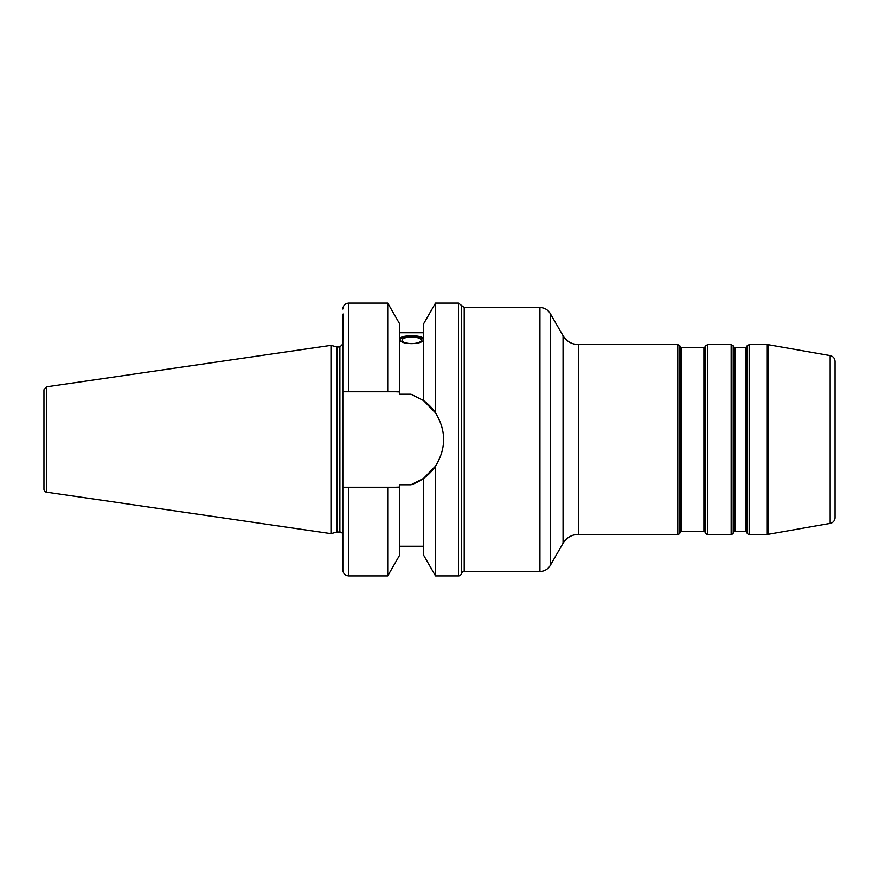 <?xml version="1.0" encoding="UTF-8"?>
<svg xmlns="http://www.w3.org/2000/svg" width="879" height="879" viewBox="0 0 879 879"><rect width="100%" height="100%" fill="white"/><g stroke="black" fill="none" stroke-linecap="round" stroke-linejoin="round"><path stroke-width="1.32" d="M745.414 531.421A1.187 1.187 0 0 1 746.436 532.015L746.436 346.985L745.414 347.579L745.414 531.421L734.921 531.421L734.921 347.579L745.414 347.579M830.15 523.39L830.15 355.61C833.193 356.38 834.83 358.324 835.05 361.456L835.05 517.544A5.933 5.933 0 0 1 830.15 523.39L768.301 534.289A5.933 5.933 0 0 1 767.268 534.388L749.172 534.388A2.373 2.373 0 0 1 747.128 533.201L746.436 532.015M734.921 347.579L733.888 346.985L733.888 532.015A1.187 1.187 0 0 1 734.921 531.421M733.888 532.015L733.207 533.201A2.373 2.373 0 0 1 731.152 534.388L707.661 534.388A2.373 2.373 0 0 1 705.606 533.201L704.925 532.015L704.925 346.985L703.903 347.579L703.903 531.421A1.187 1.187 0 0 1 704.925 532.015M703.903 531.421L681.544 531.421L681.544 347.579L703.903 347.579M681.544 347.579L680.522 346.985L680.522 532.015A1.187 1.187 0 0 1 681.544 531.421M680.522 532.015L679.841 533.201A2.373 2.373 0 0 1 677.786 534.388L578.459 534.388L578.459 344.612L677.786 344.612L677.786 534.388M461.343 573.668A2.967 2.967 0 0 1 464.222 571.449L464.222 307.551L461.343 305.332L461.343 573.668A2.967 2.967 0 0 1 458.475 575.899L458.475 303.101L435.523 303.101L435.523 412.855C446.334 430.622 446.334 448.378 435.523 466.145L423.491 478.473L411.02 484.779L399.769 484.779L399.769 487.087L395.913 487.241L399.769 487.087L399.769 554.946L387.727 575.899L387.727 487.241L342.832 487.241L342.832 569.966C343.184 573.569 345.161 575.547 348.765 575.899L387.727 575.899M578.459 344.612C571.735 344.392 566.603 341.426 563.054 335.723L563.054 543.277L550.21 565.516A11.856 11.856 0 0 1 539.937 571.449L464.222 571.449M563.054 543.277A17.789 17.789 0 0 1 578.459 534.388M421.239 340.305A9.614 3.285 180 0 1 411.625 343.59A9.614 3.285 180 0 1 402.011 340.305A9.614 3.285 180 0 1 411.625 337.02A9.614 3.285 180 0 1 421.239 340.305M423.491 339.195C424.216 345.095 399.044 345.095 399.769 339.195C399.044 334.635 424.216 334.635 423.491 339.195M423.381 339.755A11.856 4.054 0 0 0 411.625 336.25A11.856 4.054 0 0 0 399.879 339.755M342.832 487.241L342.832 391.759L348.765 391.759L348.765 303.101L387.727 303.101L399.769 324.054L399.769 394.221L411.02 394.221L423.491 400.527L435.523 412.855L423.491 400.527L423.491 324.054L435.523 303.101M342.832 341.656L343.129 314.045M342.832 314.682L342.832 391.759L342.832 314.682M399.769 391.913L395.913 391.759L399.769 391.913A47.741 47.741 0 0 0 395.913 391.759L387.727 391.759L387.727 303.101M435.523 575.899L423.491 554.946L423.491 478.473L435.523 466.145L435.523 575.899L458.475 575.899M348.765 391.759L387.727 391.759M387.727 487.241L395.913 487.241A47.741 47.741 0 0 0 399.769 487.087M411.02 484.779A47.741 47.741 0 0 0 435.523 466.145M435.523 412.855A47.741 47.741 0 0 0 423.491 400.527M46.488 386.848L43.95 389.782L43.95 489.218A2.967 2.967 0 0 0 46.488 492.152L330.976 533.641L330.976 345.359L46.488 386.848L46.488 492.152M330.976 345.359L337.064 346.985L337.064 532.015L330.976 533.641M337.064 346.985L339.876 346.985L339.876 532.015A2.967 2.967 0 0 1 342.832 534.981M746.436 346.985L747.128 345.799L747.128 533.201M733.207 533.201L733.207 345.799L731.152 344.612L731.152 534.388M704.925 346.985L705.606 345.799L705.606 533.201M679.841 533.201L679.841 345.799L677.786 344.612M707.661 534.388L707.661 344.612L705.606 345.799M749.172 534.388L749.172 344.612L747.128 345.799M749.172 344.612L767.268 344.612L767.268 534.388M464.222 307.551L539.937 307.551L539.937 571.449M768.301 534.289L768.301 344.711L767.268 344.612M550.21 565.516L550.21 313.484C547.848 309.672 544.42 307.694 539.937 307.551M348.765 487.241L348.765 575.899M733.888 346.985L733.207 345.799M680.522 346.985L679.841 345.799M707.661 344.612L731.152 344.612M830.15 355.61L768.301 344.711M563.054 335.723L550.21 313.484M399.769 546.244L423.491 546.244M399.769 332.756L423.491 332.756M348.765 303.101C345.161 303.453 343.184 305.431 342.832 309.034M461.343 305.332L458.475 303.101M337.064 532.015L339.876 532.015M339.876 346.985L342.832 344.019"/></g></svg>
